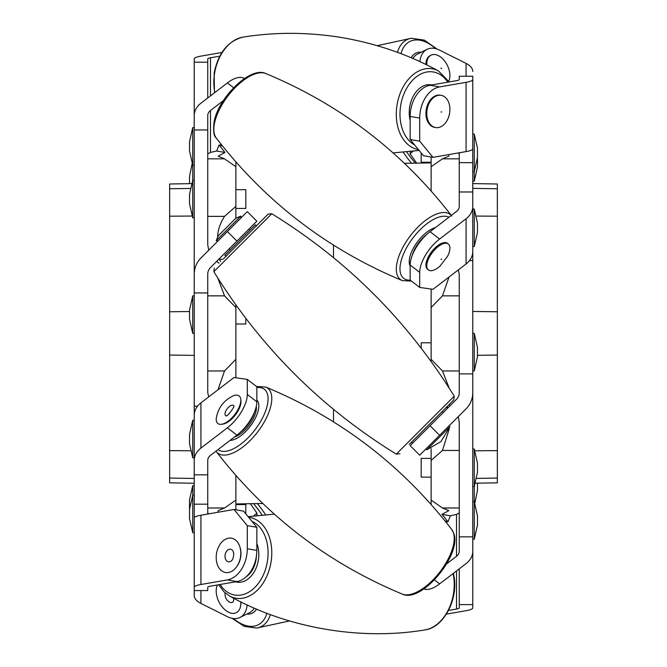 <?xml version="1.0" encoding="UTF-8"?>
<svg xmlns="http://www.w3.org/2000/svg" width="667" height="667" viewBox="0 0 667 667"><rect width="100%" height="100%" fill="white"/><g stroke="black" fill="none" stroke-linecap="round" stroke-linejoin="round"><path stroke-width="1" d="M235.876 161.923L235.876 208.738M217.809 278.031L224.521 295.856L235.876 307.52L235.876 304.836L235.876 377.772L235.876 359.305L224.521 370.969L207.737 370.969L207.737 392.646L208.738 396.873M235.876 162.531L235.876 166.717L224.521 158.829L207.737 158.829L207.737 244.672L208.738 250.183M235.876 218.126L235.876 206.386L224.521 216.366L207.737 216.366M217.659 236.918C217.7 230.448 219.993 223.595 224.521 216.366M194.23 483.25L169.651 482.825L169.651 450.625L190.312 450.767M194.23 355.369L169.651 355.052L169.651 311.772L189.536 311.514M192.546 216.041L169.651 216.2L169.651 184L191.362 183.625M333.5 409.346L333.5 421.811L333.5 409.346M235.876 475.438L235.876 509.796L235.876 500.108L224.521 507.996L207.737 507.996L207.737 512.906L208.738 513.865M207.737 333.408L207.737 370.969M217.992 512.256L218.167 510.647L224.521 507.996M194.23 474.837L194.23 460.472A22.886 17.534 180 0 1 200.934 448.074L227.389 427.805A28.139 12.79 -52.5 0 0 245.815 402.443A28.139 12.79 -52.5 0 0 247.29 394.472L256.837 401.792A28.139 12.79 127.5 0 1 255.361 409.755A28.139 12.79 127.5 0 1 236.943 435.117L210.48 455.386A9.38 7.187 180 0 0 207.737 460.472L207.737 474.837L194.23 474.837L194.23 504.177L207.737 504.177L207.737 474.837L207.737 514.04M217.992 389.786L224.521 370.969M221.586 144.856L219.009 145.031L225.029 152.468L216.65 151.017L219.009 145.031L222.586 146.106M225.029 152.468L218.167 156.178L224.521 158.829M207.737 153.919L210.48 152.41L216.65 151.017M220.727 261.531L219.009 259.013L222.795 259.463M224.521 295.856L207.737 295.856M219.043 263.215L216.65 261.381M333.5 245.148L333.5 257.645L333.5 245.148M169.651 450.625L169.651 355.052M169.651 311.772L169.651 216.2M197.507 406.203L194.23 406.203L194.23 292.938L207.737 292.938L207.737 392.646M207.737 244.672L207.737 129.973L194.23 129.973L194.23 58.938A22.886 3.977 -0 0 1 200.934 56.128L221.928 52.485M449.258 388.277L442.479 370.969L431.124 359.305L431.124 361.556L431.124 289.053L431.124 307.52L442.479 295.856L459.263 295.856L459.263 274.179L458.262 269.952M431.124 448.699L431.124 460.43L431.124 448.699M472.77 183.575L497.349 184L497.349 216.2L476.688 216.058M430.632 503.944L431.124 503.952L431.124 460.43L442.479 450.458L459.263 450.458L459.263 422.153L458.262 416.642M431.124 190.987L431.124 166.717L442.479 158.829L459.263 158.829L459.263 153.919L458.262 152.96M449.008 154.561L448.833 156.178L442.479 158.829M431.124 504.502L431.124 500.108L442.479 507.996L459.263 507.996L459.263 450.458M404.469 163.34L431.124 162.873L431.124 166.717L431.124 157.028M445.814 521.944L447.991 521.794L441.971 514.357L450.35 515.808L447.991 521.794L444.956 520.869M441.971 514.357L448.833 510.647L442.479 507.996M459.263 512.906L456.52 514.415L450.35 515.808M449.149 404.527L450.35 405.444M447.123 406.545L447.991 407.812L446.098 407.579M442.479 370.969L459.263 370.969L459.263 295.856M449.308 428.564L442.479 450.458M472.77 191.979L472.77 206.353A22.886 17.534 0 0 1 466.066 218.751L439.611 239.019A28.139 12.79 127.5 0 0 419.71 272.353L410.163 265.032A28.139 12.79 -52.5 0 1 430.057 231.707L456.52 211.431A9.38 7.187 0 0 0 459.263 206.353L459.263 191.979L472.77 191.979L472.77 162.648L459.263 162.648L459.263 191.979L459.263 152.785M449.008 277.038L442.479 295.856M475.054 450.784L497.349 450.625L497.349 482.825L475.638 483.2M472.77 311.456L497.349 311.772L497.349 450.625M497.349 355.052L477.464 355.311M469.493 260.614L472.77 260.614L472.77 373.887L459.263 373.887L459.263 274.179M459.263 422.153L459.263 536.852L472.77 536.852L472.77 607.887A22.886 3.977 180 0 1 466.066 610.697L446.39 614.107M497.349 216.2L497.349 311.772M410.163 120.252A24.971 17.392 -80.1 0 1 414.099 94.714A24.971 17.392 -80.1 0 1 431.732 84.967A24.962 17.384 99.9 0 0 430.965 84.834A24.962 17.384 99.9 0 0 413.84 95.156A24.962 17.384 99.9 0 0 410.163 120.21M421.185 163.048L421.185 152.951M472.77 181.141L474.27 181.141L474.27 134.092L477.464 148.157L477.464 157.537L474.27 171.611L472.77 171.611M472.77 148.683L472.77 134.092L474.27 134.092M441.145 95.331L440.295 95.181A16.358 11.389 99.9 0 0 426.088 110.63A16.358 11.389 99.9 0 0 434.701 127.414L435.551 127.564A16.358 11.389 -80.1 0 1 426.938 110.78A16.358 11.389 -80.1 0 1 441.145 95.331A16.358 11.389 -80.1 0 1 449.758 112.114A16.358 11.389 -80.1 0 1 435.551 127.564M441.687 111.981L440.945 111.939L441.687 111.981M422.494 452.401L419.71 455.186L410.163 445.639L430.057 425.738L439.611 435.293L422.494 452.401M472.77 162.648L472.77 148.791A22.886 3.977 180 0 1 466.066 151.601L432.975 157.345L423.428 155.686L410.163 139.52L419.71 141.179L432.975 157.345M459.263 373.887L459.263 392.646A9.38 9.38 0 0 1 456.52 399.283L430.057 425.738M472.77 373.887L472.77 536.852M459.263 536.852L459.263 551.225A9.38 7.187 180 0 1 456.52 556.303L446.64 563.873M459.263 568.834L459.263 604.627L472.77 604.627M459.263 604.627L459.263 607.887A9.38 1.626 180 0 1 456.52 609.038L448.507 610.43M472.77 79.515A22.886 3.977 0 0 1 466.066 82.324L439.611 86.918A28.139 19.593 99.9 0 0 419.71 118.084L410.163 116.425A28.139 19.593 -80.1 0 1 430.057 85.259L456.52 80.665A9.38 1.626 0 0 0 459.263 79.515L459.263 76.255L472.77 76.255L472.77 148.791M472.77 260.614L472.77 206.353L472.77 209.046L474.27 209.046L477.464 223.112L477.464 232.491L474.27 246.565L474.27 209.046M472.77 251.576A22.886 17.534 180 0 1 466.066 263.974L432.975 289.32L419.71 287.427L419.71 272.353M410.163 265.032L410.163 280.107L419.71 287.427M439.611 435.293L466.066 408.829A22.886 22.886 0 0 0 472.77 392.646M434.417 579.915L439.611 583.892L466.066 563.623A22.886 17.534 180 0 0 472.77 551.225M439.611 583.892A28.139 12.79 127.5 0 1 423.828 588.911M416.675 163.123L410.163 153.844L412.965 151.217M410.163 151.534L410.163 153.844M419.868 61.622A28.139 17.234 63.4 0 1 427.022 49.35A28.139 17.234 63.4 0 1 439.611 50.15L466.066 63.382A22.886 11.447 0 0 1 472.77 71.469M412.831 58.488A28.139 17.234 -116.6 0 1 417.475 54.127L427.022 49.35M419.71 118.084L419.71 141.179M410.163 116.425L410.163 139.52M194.23 590.57L194.23 587.31A22.886 3.977 180 0 1 200.934 584.5L227.389 579.906A28.139 19.593 -80.1 0 0 247.29 548.741L256.837 550.4A28.139 19.593 99.9 0 1 236.943 581.566L210.48 586.16A9.38 1.626 180 0 0 207.737 587.31L207.737 590.57L194.23 590.57L194.23 595.348A22.886 11.447 180 0 0 200.934 603.443L227.389 616.675A28.139 17.234 -116.6 0 0 239.978 617.475A28.139 17.234 -116.6 0 0 244.506 613.298A28.139 17.234 -116.6 0 0 247.165 604.902M254.302 608.112A28.139 17.234 63.4 0 1 254.052 608.521A28.139 17.234 63.4 0 1 249.525 612.698L239.978 617.475M194.23 504.177L194.23 518.034A22.886 3.977 -0 0 1 200.934 515.224L234.025 509.48L243.572 511.13L256.837 527.305L247.29 525.646L234.025 509.48M207.737 292.938L207.737 274.179A9.38 9.38 0 0 1 210.48 267.542L236.943 241.087L227.389 231.532L247.29 211.639L256.837 221.186L236.943 241.087M194.23 292.938L194.23 129.973M207.737 129.973L207.737 115.599A9.38 7.187 0 0 1 210.48 110.522L223.32 100.684M207.737 97.991L207.737 62.198L194.23 62.198M207.737 62.198L207.737 58.938A9.38 1.626 -0 0 1 210.48 57.787L219.76 56.178M194.23 587.31L194.23 518.034M194.23 460.472L194.23 415.249A22.886 17.534 0 0 1 200.934 402.851L234.025 377.505L247.29 379.398L247.29 394.472M194.23 406.203L194.23 415.249M250.325 503.702L256.837 512.973L253.66 515.966M256.837 515.591L256.837 512.973M247.29 548.741L247.29 525.646M256.837 550.4L256.837 527.305M256.837 401.792L256.837 386.718L247.29 379.398M227.389 231.532L200.934 257.996A22.886 22.886 0 0 0 194.23 274.179M233.642 87.719L227.389 82.933L200.934 103.202A22.886 17.534 0 0 0 194.23 115.599M227.389 82.933A28.139 12.79 -52.5 0 1 244.397 78.606M235.876 189.678L245.815 189.678L245.815 208.438L235.876 208.438M194.23 127.572L192.73 127.572L192.73 217.817L194.23 217.817M194.23 180.298L192.73 180.298L189.536 194.372L189.536 203.752L192.73 217.817M245.815 318.301L245.815 324.029L235.876 324.029M192.73 333.408L189.536 319.343L189.536 309.963L192.73 295.89L192.73 333.408L194.23 333.408M192.73 457.779L189.536 443.713L189.536 434.334L192.73 420.26L192.73 457.779L194.23 457.779M194.23 485.676L192.73 485.676L192.73 532.733L194.23 532.733M194.23 495.214L192.73 495.214L189.536 509.288L189.536 518.668L192.73 532.733M245.815 503.777L245.815 513.865M194.23 518.142L194.23 528.848M192.73 485.676L189.536 499.75L189.536 509.204M192.121 163.74L189.536 176.455L189.536 183.65M192.73 127.572L189.536 141.646L189.536 151.025L192.73 165.091L194.23 165.091M448.291 243.98L447.449 243.33A16.358 7.437 127.5 0 0 435.368 247.607A16.358 7.437 127.5 0 0 426.088 263.323A16.358 7.437 127.5 0 0 427.547 269.301L428.397 269.952A16.358 7.437 -52.5 0 1 426.938 263.974A16.358 7.437 -52.5 0 1 436.218 248.257A16.358 7.437 -52.5 0 1 448.291 243.98A16.358 7.437 -52.5 0 1 449.758 249.95A16.358 7.437 -52.5 0 1 447.549 256.286L440.087 266.025A16.358 7.437 -52.5 0 1 428.397 269.952M441.687 259.013L440.945 259.463L441.687 259.013M216.191 240.712L218.042 240.87L240.962 217.942L240.804 216.091L235.901 218.184L218.284 235.801L216.191 240.712L240.804 216.091M425.93 448.966L426.78 449.816L449.917 426.68L449.066 425.838M426.78 449.816L440.945 441.596L449.917 426.68M240.637 398.583A17.409 7.912 -52.5 0 0 234.109 395.473C223.895 400.017 217.926 407.812 216.191 418.859A17.409 7.912 -52.5 0 0 216.358 420.869A17.409 7.912 -52.5 0 0 221.652 424.27A17.409 7.912 -52.5 0 0 234.776 414.541A17.409 7.912 -52.5 0 0 240.762 399.333A17.409 7.912 -52.5 0 0 240.637 398.583M226.255 415.808A6.353 2.893 127.5 0 1 225.071 414.566A6.353 2.893 127.5 0 1 228.447 407.337A6.353 2.893 127.5 0 1 233.783 405.978M221.652 424.27L223.128 424.037A16.208 7.37 -52.5 0 0 235.351 414.974A16.208 7.37 -52.5 0 0 240.92 400.825L240.762 399.333M236.585 566.858L237.035 566.241A16.208 11.289 -80.1 0 0 240.804 550.934A16.208 11.289 -80.1 0 0 240.212 547.966L239.995 547.232A17.409 12.123 -80.1 0 0 225.271 539.361A17.409 12.123 -80.1 0 0 216.358 560.28A17.409 12.123 -80.1 0 0 224.345 572.203A17.409 12.123 -80.1 0 0 236.585 566.858A17.409 12.123 -80.1 0 0 240.637 550.417A17.409 12.123 -80.1 0 0 239.995 547.232M225.071 557.32A6.353 4.427 99.9 0 1 227.647 550.142A6.353 4.427 99.9 0 1 232.975 550.95L233.733 553.327C233.608 557.437 232.775 559.997 231.232 560.997A6.353 4.427 99.9 0 1 225.071 557.32M217.45 584.951A17.409 10.664 -116.6 0 0 216.208 591.821A17.409 10.664 -116.6 0 0 216.358 593.53M233.65 598.199L233.658 600.784A6.353 3.894 63.4 0 1 228.998 601.834A6.353 3.894 63.4 0 1 225.071 595.306A6.353 3.894 63.4 0 1 225.179 592.955M216.208 591.821L216.366 593.63C217.375 600.283 220.368 605.786 225.363 610.13A17.409 10.664 -116.6 0 0 240.629 605.769L240.795 604.669A16.208 9.922 -116.6 0 0 240.962 601.926M240.629 605.769A17.409 10.664 -116.6 0 0 240.754 601.826M426.805 64.932A16.358 10.013 -116.6 0 1 426.938 61.756A16.358 10.013 -116.6 0 1 431.032 55.161L430.182 55.586A16.358 10.013 63.4 0 0 426.088 62.181A16.358 10.013 63.4 0 0 425.93 64.507M431.032 55.161A16.358 10.013 -116.6 0 1 444.155 60.439A16.358 10.013 -116.6 0 1 449.758 77.831A16.358 10.013 -116.6 0 1 448.758 81.166M441.687 68.568L440.945 68.042L441.687 68.568M474.27 370.927L474.27 333.408L477.464 347.482L477.464 356.862L474.27 370.927L472.77 370.927M421.185 348.182L421.185 342.788L431.124 342.788M431.124 477.138L421.185 477.138L421.185 458.379L431.124 458.379M472.77 501.726L474.27 501.726L477.464 515.799L477.464 525.179L474.27 539.244L474.27 448.999L472.77 448.999M472.77 486.518L474.27 486.518L477.464 472.453L477.464 463.073L474.27 448.999M474.879 503.085L477.464 490.37L477.464 483.166M474.27 181.141L477.464 167.075L477.464 157.62M427.213 234.067A21.577 9.805 127.5 0 0 413.823 251.017A21.577 9.805 127.5 0 0 412.356 255.094M435.409 227.605A24.962 11.347 127.5 0 0 430.965 229.448A24.962 11.347 127.5 0 0 413.84 247.365A24.962 11.347 127.5 0 0 410.163 266.125A24.971 11.347 -52.5 0 1 415.558 244.547A24.971 11.347 -52.5 0 1 435.426 227.589M225.921 256.336L224.862 255.269L255.369 224.762L256.428 225.821M223.52 258.738L268.076 214.174L223.52 258.738M436.01 417.659L453.06 400.617M454.219 396.19C407.804 320.977 346.99 260.155 271.777 213.74L213.84 271.677C260.255 346.898 321.069 407.712 396.29 454.127L454.219 396.19L453.785 399.883L409.23 444.447M239.87 432.675A21.577 9.805 -52.5 0 0 254.636 411.756M234.425 437.043A21.577 9.805 -52.5 0 0 249.958 424.054A21.577 9.805 -52.5 0 0 256.328 406.245M230.015 440.428A24.971 11.347 -52.5 0 0 250.3 426.188A24.971 11.347 -52.5 0 0 256.837 400.033A24.962 11.347 127.5 0 1 245.248 431.933A24.962 11.347 127.5 0 1 230.023 440.42M246.365 576.63A21.577 15.024 -80.1 0 0 256.395 556.278M235.484 581.816A24.971 17.392 -80.1 0 0 250.3 577.013A24.971 17.392 -80.1 0 0 256.837 543.472A24.962 17.384 99.9 0 1 245.248 580.757A24.962 17.384 99.9 0 1 235.518 581.816M246.748 614.09A24.971 15.291 -116.6 0 0 249.583 613.999A24.971 15.291 -116.6 0 0 250.3 613.857A24.971 15.291 -116.6 0 0 256.562 609.088A24.962 15.283 63.4 0 1 249.5 614.007A24.962 15.283 63.4 0 1 246.765 614.082M257.429 515.524A24.971 6.036 -133.2 0 0 256.837 514.365A24.962 6.036 46.8 0 1 257.429 515.524M411.18 57.787A24.971 15.291 -116.6 0 1 418.476 52.301A24.971 15.291 -116.6 0 1 421.302 52.209M421.286 52.218A24.962 15.283 63.4 0 0 418.559 52.301A24.962 15.283 63.4 0 0 411.189 57.787M418.401 149.558A40.962 28.531 -80.1 0 1 397.073 104.752A40.962 28.531 -80.1 0 1 431.941 68.759A40.962 28.531 -80.1 0 1 438.553 71.027C407.971 54.227 374.687 42.905 338.711 37.069C306.136 32.108 274.287 32.116 243.147 37.094A40.962 28.531 99.9 0 0 214.624 73.07A40.962 28.531 99.9 0 0 214.791 92.588M447.749 82.183A38.044 26.497 99.9 0 0 420.885 73.979A38.044 26.497 99.9 0 0 400.709 105.353A38.044 26.497 99.9 0 0 414.591 144.914M466.066 218.751L466.066 263.974M430.057 231.707L439.611 239.019M456.52 514.415L456.52 556.303M456.52 570.935L456.52 609.038M466.066 63.382L466.066 76.255M466.066 82.324L466.066 151.601M430.057 85.259L439.611 86.918M200.934 603.443L200.934 590.57M200.934 584.5L200.934 515.224M236.943 581.566L227.389 579.906M200.934 448.074L200.934 402.851M236.943 435.117L227.389 427.805M210.48 152.41L210.48 110.522M210.48 95.881L210.48 57.787M216.283 138.077C213.698 136.218 212.998 130.632 214.19 121.311C218.843 97.332 250.275 66.033 265.741 73.52A40.962 18.618 127.5 0 0 249.5 76.43A40.962 18.618 127.5 0 0 214.624 122.678A40.962 18.618 127.5 0 0 216.283 138.077C265.683 202.051 327.689 249.558 402.318 280.59A40.962 18.618 -52.5 0 1 397.073 262.439A40.962 18.618 -52.5 0 1 431.941 216.191A40.962 18.618 -52.5 0 1 451.284 215.441M448.908 217.267A38.044 17.292 127.5 0 0 421.819 228.047A38.044 17.292 127.5 0 0 400.709 262.59A38.044 17.292 127.5 0 0 410.213 280.148M451.776 529.548L453.793 533.45C462.056 554.385 421.544 603.652 402.318 594.105A40.962 18.618 -52.5 0 0 431.941 580.949A40.962 18.618 -52.5 0 0 453.435 532.783A40.962 18.618 -52.5 0 0 451.776 529.548C402.384 465.574 340.37 418.067 265.741 387.035A40.962 18.618 127.5 0 1 270.994 393.021A40.962 18.618 127.5 0 1 249.5 441.187A40.962 18.618 127.5 0 1 216.283 451.601L215.983 451.175M218.009 449.625A38.044 17.292 -52.5 0 0 251.234 434.417A38.044 17.292 -52.5 0 0 267.35 393.738A38.044 17.292 -52.5 0 0 256.837 387.56M453.41 573.32L453.893 575.713C458.579 599.058 443.78 627.68 424.912 629.915A40.962 28.531 -80.1 0 0 431.941 627.605A40.962 28.531 -80.1 0 0 453.435 575.304A40.962 28.531 -80.1 0 0 453.101 573.553M248.633 517.3A40.962 28.531 99.9 0 1 270.994 543.622A40.962 28.531 99.9 0 1 249.5 595.923A40.962 28.531 99.9 0 1 229.506 595.981L224.012 591.871L218.668 584.742M220.102 584.492A38.044 26.497 -80.1 0 0 252.918 589.219A38.044 26.497 -80.1 0 0 267.35 544.347A38.044 26.497 -80.1 0 0 251.951 521.344M270.393 614.582A40.962 25.088 63.4 0 1 256.687 628.047L289.553 620.952M233.542 618.551A38.044 23.295 -116.6 0 0 266.908 613.265M257.329 503.577A40.962 9.905 46.8 0 1 265.549 514.741M262.089 515.049A38.044 9.205 -133.2 0 0 253.535 503.643M411.514 163.215A40.962 9.905 -133.2 0 1 403.235 152.201M406.695 151.884A38.044 9.205 46.8 0 0 415.333 163.148M397.482 52.359A40.962 25.088 -116.6 0 1 411.372 38.261L424.337 40.128L437.11 49.091M435.509 48.624A38.044 23.295 63.4 0 0 400.984 53.668M169.651 188.778L190.087 188.428M262.748 503.485L235.876 503.952M236.727 162.89L235.876 162.873M169.651 478.047L194.23 478.472M497.349 188.778L472.77 188.352M497.349 478.047L476.913 478.397M419.109 150.434L393.113 152.893M214.466 92.838L214.165 72.978C218.334 52.868 227.997 40.904 243.147 37.094M449.208 81.933L438.553 71.027M431.124 162.231L421.185 162.231M192.73 295.89L194.23 295.89M192.73 420.26L194.23 420.26M235.876 504.594L245.815 504.594M250.067 230.065L249.008 229.014M230.165 249.967L229.115 248.916M218.342 235.743L235.901 218.184M233.842 406.053L233.8 405.786C235.301 406.303 226.88 417.225 226.071 415.875L226.555 415.841M474.27 246.565L472.77 246.565M474.27 333.408L472.77 333.408M474.27 539.244L472.77 539.244M265.741 73.52C340.37 104.552 402.384 152.051 451.776 216.025M402.318 280.59L411.439 281.09M443.205 412.598L442.138 411.531M412.69 443.105L411.631 442.046M271.777 213.74L268.076 214.174M396.29 454.127L399.983 453.693M213.84 271.677L214.274 267.984M402.318 594.105C327.689 563.073 265.683 515.574 216.283 451.601M256.603 386.535L265.741 387.035M274.287 514.14L248.132 516.692M424.912 629.915C360.363 640.795 286.61 627.989 229.506 595.981M232.116 618.342L244.364 626.438L256.687 628.047M411.372 38.261L377.255 45.681"/></g></svg>

